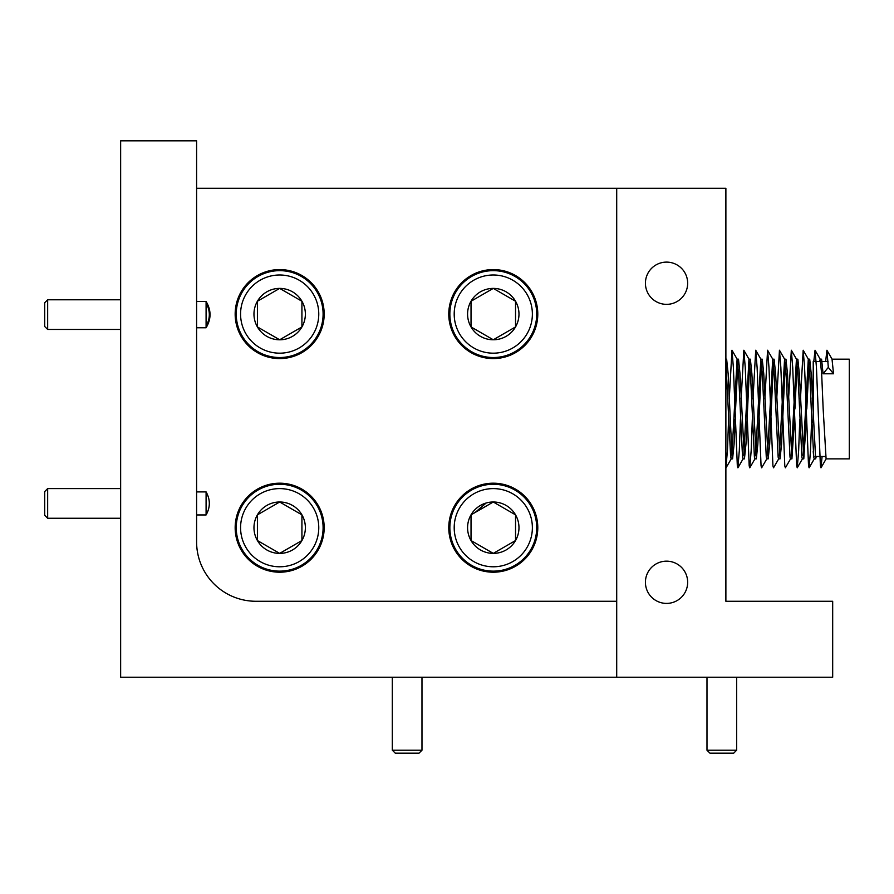 <?xml version="1.0" encoding="UTF-8"?>
<svg xmlns="http://www.w3.org/2000/svg" width="894" height="894" viewBox="0 0 894 894"><rect width="100%" height="100%" fill="white"/><g stroke="black" fill="none" stroke-linecap="round" stroke-linejoin="round"><path stroke-width="1.34" d="M645.423 283.23A21.121 21.121 0 0 0 666.544 304.351A21.121 21.121 0 0 0 687.665 283.23A21.121 21.121 0 0 0 666.544 262.11A21.121 21.121 0 0 0 645.423 283.23M645.423 582.285A21.121 21.121 0 0 0 666.544 603.405A21.121 21.121 0 0 0 687.665 582.285A21.121 21.121 0 0 0 666.544 561.164A21.121 21.121 0 0 0 645.423 582.285M616.704 188.299L616.704 677.227L120.645 677.227L120.645 140.827L196.602 140.827L196.602 541.943A59.339 59.339 0 0 0 255.941 601.271L616.704 601.271L616.704 677.227L832.683 677.227L832.683 601.271L725.883 601.271L725.883 188.299L196.602 188.299M206.089 326.142C210.392 318.454 210.392 310.777 206.089 303.1M725.883 591.783L725.883 467.886L727.437 450.665L728.599 419.141M735.192 419.051L734.086 444.273L732.577 458.868L732.108 457.169L728.152 373.781L726.643 359.187L725.883 359.187L725.883 188.299M832.683 601.271L808.12 601.271M765.879 601.271L736.421 601.271M196.602 491.901L206.089 491.901L206.089 514.955L196.602 514.955M235.167 314.085A44.499 44.499 0 0 0 279.677 358.583A44.499 44.499 0 0 0 324.176 314.085A44.499 44.499 0 0 0 279.677 269.586A44.499 44.499 0 0 0 235.167 314.085M448.777 314.085A44.499 44.499 0 0 0 493.287 358.583A44.499 44.499 0 0 0 537.786 314.085A44.499 44.499 0 0 0 493.287 269.586A44.499 44.499 0 0 0 448.777 314.085M235.167 527.695A44.499 44.499 0 0 0 279.677 572.205A44.499 44.499 0 0 0 324.176 527.695A44.499 44.499 0 0 0 279.677 483.196A44.499 44.499 0 0 0 235.167 527.695M448.777 527.695A44.499 44.499 0 0 0 493.287 572.205A44.499 44.499 0 0 0 537.786 527.695A44.499 44.499 0 0 0 493.287 483.196A44.499 44.499 0 0 0 448.777 527.695M196.602 301.479L206.089 301.479L206.089 327.763L196.602 327.763M206.089 301.479C211.342 310.24 211.342 319.002 206.089 327.763M206.089 491.901C210.392 499.578 210.392 507.267 206.089 514.955M47.661 329.45L44.7 326.489L44.7 302.753L47.661 299.792L47.661 329.45L120.645 329.45M47.661 518.263L44.7 515.29L44.7 491.566L47.661 488.593L47.661 518.263L120.645 518.263M736.656 750.211L733.695 753.173L709.959 753.173L706.986 750.211L736.656 750.211L736.656 677.227M421.979 750.211L419.018 753.173L395.282 753.173L392.31 750.211L421.979 750.211L421.979 677.227M820.77 361.556L813.227 361.556L813.227 422.638M811.294 409.027L813.752 457.169L814.222 458.868L815.652 458.868L811.216 373.781L809.718 359.187L808.288 359.187L809.796 373.781L811.294 409.027M816.256 456.499L815.652 458.868M823.162 409.027L826.09 458.868L849.3 458.868L849.3 359.187L832.023 359.187L833.532 373.781L823.083 373.781L821.586 359.187L820.156 359.187L821.664 373.781L823.162 409.027M725.883 361.969L730.677 457.169L731.158 458.868L732.577 458.868M731.895 455.337L737.092 359.187L738.589 373.781L742.545 457.169L743.026 458.868L744.445 458.868L740.02 373.781L738.511 359.187L737.092 359.187M743.763 455.337L748.96 359.187L750.457 373.781L754.413 457.169L754.894 458.868L756.313 458.868L751.888 373.781L750.379 359.187L748.96 359.187M749.697 362.707L745.954 444.273L744.445 458.868M755.631 455.337L760.828 359.187L762.325 373.781L766.281 457.169L766.761 458.868L768.181 458.868L763.755 373.781L762.247 359.187L760.828 359.187M761.565 362.707L757.821 444.273L756.313 458.868M767.499 455.337L772.695 359.187L774.193 373.781L778.149 457.169L778.629 458.868L780.049 458.868L775.623 373.781L774.115 359.187L772.695 359.187M773.433 362.707L769.689 444.273L768.181 458.868M779.367 455.337L784.563 359.187L786.061 373.781L790.017 457.169L790.497 458.868L791.916 458.868L787.491 373.781L785.982 359.187L784.563 359.187M785.301 362.707L781.557 444.273L780.049 458.868M791.235 455.337L796.431 359.187L797.929 373.781L801.884 457.169L802.365 458.868L803.784 458.868L799.348 373.781L797.85 359.187L796.431 359.187M794.52 419.051L791.916 458.868M803.103 455.337L808.288 359.187M806.388 419.051L803.784 458.868M725.962 362.707L725.883 363.612M737.829 362.707L735.583 409.027M797.169 362.707L794.922 409.027M809.036 362.707L806.79 409.027M833.532 373.781L828.313 367.389L823.083 373.781M819.597 361.556L820.156 359.187M729.258 398.992L731.974 350.236L733.371 367.389L737.326 465.908L737.908 467.819L739.304 450.665L740.467 419.141M741.126 398.992L743.842 350.236L745.238 367.389L749.194 465.908L749.775 467.819L751.172 450.665L752.335 419.141M752.994 398.992L755.709 350.236L757.106 367.389L761.062 465.908L761.643 467.819L766.884 458.756M764.862 398.992L767.577 350.236L768.974 367.389L772.93 465.908L773.511 467.819L778.752 458.756M776.73 398.992L779.445 350.236L780.842 367.389L784.798 465.908L785.379 467.819L790.62 458.756M788.586 398.992L791.313 350.236L792.71 367.389L796.666 465.908L797.247 467.819L798.644 450.665L799.806 419.141M800.454 398.992L803.181 350.236L804.578 367.389L808.534 465.908L809.115 467.819L810.512 450.665L811.674 419.141M812.322 398.992L813.227 372.988M813.775 361.556L815.049 350.236L816.445 367.389L820.401 465.908L820.983 467.819L822.1 456.499M825.643 361.556L826.916 350.236L828.313 367.389M813.227 451.537L813.663 456.499M318.767 314.085A39.09 39.09 0 0 0 279.677 274.994A39.09 39.09 0 0 0 240.575 314.085A39.09 39.09 0 0 0 279.677 353.175A39.09 39.09 0 0 0 318.767 314.085M236.239 314.085A43.437 43.437 0 0 1 279.677 270.647A43.437 43.437 0 0 1 323.103 314.085A43.437 43.437 0 0 1 279.677 357.522A43.437 43.437 0 0 1 236.239 314.085M305.368 314.085A25.691 25.691 0 0 0 279.677 288.393L257.416 301.244L257.416 326.936L279.677 339.776L301.926 326.936L301.926 301.244L279.677 288.393A25.691 25.691 0 0 0 257.416 326.936L279.677 339.776L301.926 326.936A25.691 25.691 0 0 0 305.368 314.085M301.256 300.853L279.677 288.393L257.416 301.244L257.416 326.936A25.691 25.691 0 0 0 301.926 326.936L301.926 301.244M532.377 527.695A39.09 39.09 0 0 0 493.287 488.605A39.09 39.09 0 0 0 454.197 527.695A39.09 39.09 0 0 0 493.287 566.785A39.09 39.09 0 0 0 532.377 527.695M449.85 527.695A43.437 43.437 0 0 1 493.287 484.269A43.437 43.437 0 0 1 536.713 527.695A43.437 43.437 0 0 1 493.287 571.132A43.437 43.437 0 0 1 449.85 527.695M471.026 540.546A25.691 25.691 0 0 0 493.287 553.386L515.536 540.546A25.691 25.691 0 0 0 515.536 514.855L493.287 502.003L471.026 514.855L471.026 540.546L493.287 553.386L515.536 540.546L515.536 514.855A25.691 25.691 0 0 0 493.287 502.003A25.691 25.691 0 0 0 471.026 540.546L493.287 553.386A25.691 25.691 0 0 0 515.536 540.546L515.536 514.855M514.866 514.463L493.287 502.003M486.157 503.009L475.105 512.497M318.767 527.695A39.09 39.09 0 0 0 279.677 488.605A39.09 39.09 0 0 0 240.575 527.695A39.09 39.09 0 0 0 279.677 566.785A39.09 39.09 0 0 0 318.767 527.695M236.239 527.695A43.437 43.437 0 0 1 279.677 484.269A43.437 43.437 0 0 1 323.103 527.695A43.437 43.437 0 0 1 279.677 571.132A43.437 43.437 0 0 1 236.239 527.695M279.677 502.003L257.416 514.855L257.416 540.546L279.677 553.386L301.926 540.546L301.926 514.855L279.677 502.003A25.691 25.691 0 0 0 257.416 540.546L279.677 553.386L301.926 540.546A25.691 25.691 0 0 0 279.677 502.003L257.416 514.855L257.416 540.546A25.691 25.691 0 0 0 301.926 540.546M532.377 314.085A39.09 39.09 0 0 0 493.287 274.994A39.09 39.09 0 0 0 454.197 314.085A39.09 39.09 0 0 0 493.287 353.175A39.09 39.09 0 0 0 532.377 314.085M449.85 314.085A43.437 43.437 0 0 1 493.287 270.647A43.437 43.437 0 0 1 536.713 314.085A43.437 43.437 0 0 1 493.287 357.522A43.437 43.437 0 0 1 449.85 314.085M518.978 314.085A25.691 25.691 0 0 0 515.536 301.244L493.287 288.393L471.026 301.244L471.026 326.936L493.287 339.776L515.536 326.936L515.536 301.244A25.691 25.691 0 0 0 493.287 288.393L471.026 301.244L471.026 326.936A25.691 25.691 0 0 0 493.287 339.776L515.536 326.936A25.691 25.691 0 0 0 518.978 314.085M514.866 300.853L493.287 288.393A25.691 25.691 0 0 0 471.026 326.936L493.287 339.776A25.691 25.691 0 0 0 515.536 326.936L515.536 301.244M47.661 299.792L120.645 299.792M47.661 488.593L120.645 488.593M706.986 750.211L706.986 677.227M392.31 750.211L392.31 677.227M822.189 361.556L828.034 361.556M731.281 458.756L726.04 467.819M737.215 359.299L731.974 350.236M743.149 458.756L737.908 467.819M749.083 359.299L743.842 350.236M755.017 458.756L749.775 467.819M760.95 359.299L755.709 350.236M772.818 359.299L767.577 350.236M784.686 359.299L779.445 350.236M796.554 359.299L791.313 350.236M802.488 458.756L797.247 467.819M808.422 359.299L803.181 350.236M814.356 458.756L809.115 467.819M820.29 359.299L815.049 350.236M826.224 458.756L820.983 467.819M832.158 359.299L826.916 350.236M815.093 456.499L825.531 456.499"/></g></svg>

